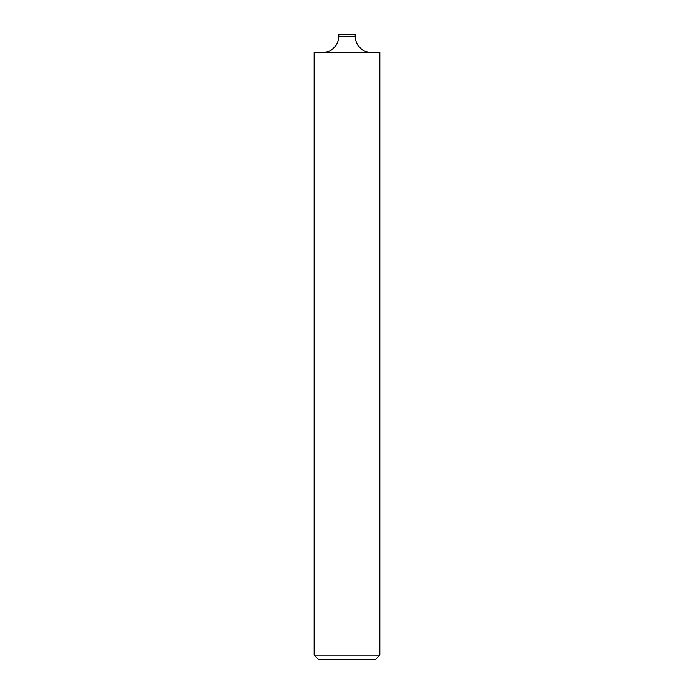 <?xml version="1.0" encoding="UTF-8"?>
<svg xmlns="http://www.w3.org/2000/svg" width="694" height="694" viewBox="0 0 694 694"><rect width="100%" height="100%" fill="white"/><g stroke="black" fill="none" stroke-linecap="round" stroke-linejoin="round"><path stroke-width="1.04" d="M338.785 36.123L355.215 36.123L355.215 34.7L338.785 34.7L338.785 36.123A16.439 16.439 0 0 1 322.346 52.562M355.215 36.123A16.439 16.439 0 0 0 371.654 52.562M379.87 655.127L375.697 659.3L318.303 659.3L314.13 655.127L379.87 655.127L379.87 52.562L314.13 52.562L314.13 655.127"/></g></svg>
